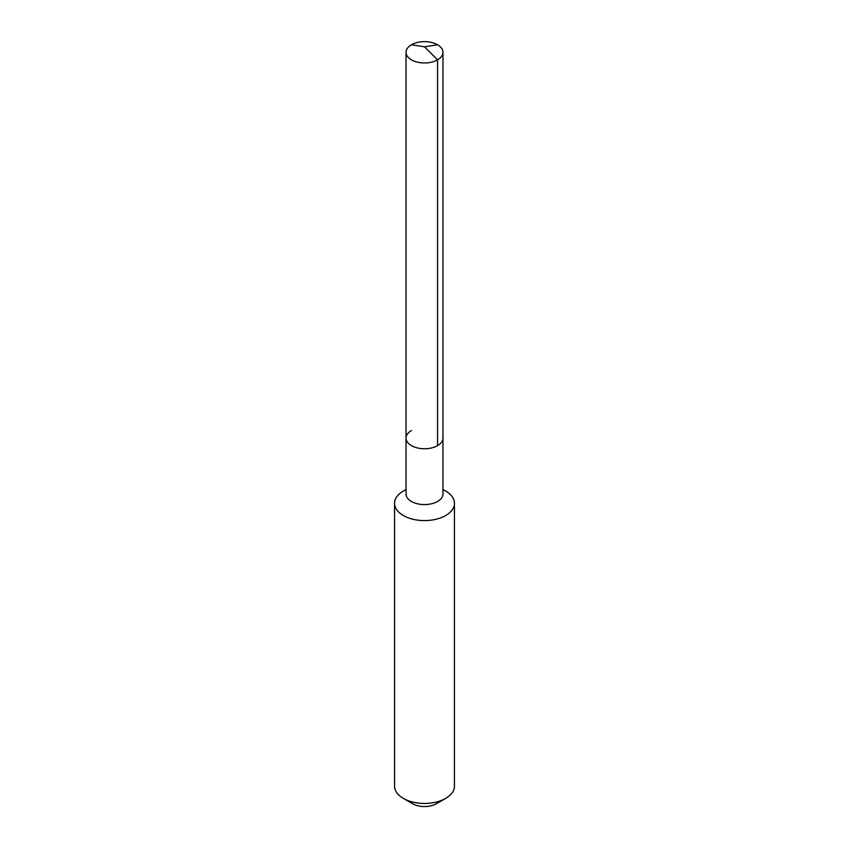 <?xml version="1.0" encoding="UTF-8"?>
<svg xmlns="http://www.w3.org/2000/svg" width="849" height="849" viewBox="0 0 849 849"><rect width="100%" height="100%" fill="white"/><g stroke="black" fill="none" stroke-linecap="round" stroke-linejoin="round"><path stroke-width="1.27" d="M406.034 438.084L406.034 52.298A18.466 10.666 180 0 0 417.432 62.157A18.466 10.666 180 0 0 437.564 59.844L424.5 46.812L437.564 59.844A18.466 10.666 0 0 0 442.966 52.298L442.966 493.927A18.466 10.666 0 0 1 437.564 501.462A18.466 10.666 180 0 1 417.432 503.775A18.466 10.666 180 0 1 406.034 493.927L406.034 438.084A18.466 10.666 180 0 0 417.432 447.932A18.466 10.666 180 0 0 437.564 445.629A18.466 10.666 0 0 0 442.966 438.084A18.466 10.666 0 0 1 437.564 445.629L437.564 59.844L437.564 445.629A18.466 10.666 180 0 1 417.432 447.932A18.466 10.666 180 0 1 406.034 438.084A18.466 10.666 180 0 1 411.436 430.549M454.448 503.298L454.448 786.153A29.948 17.288 0 0 1 445.683 798.378L436.503 803.685L445.683 798.378A29.948 17.288 180 0 1 403.317 798.378A29.948 17.288 180 0 1 394.552 786.153L394.552 503.298A29.948 17.288 180 0 0 413.038 519.27A29.948 17.288 180 0 0 445.683 515.523A29.948 17.288 0 0 0 454.448 503.298A29.948 17.288 0 0 0 445.683 491.072L442.966 489.502M403.317 491.072L406.034 489.502L403.317 491.072A29.948 17.288 180 0 0 394.552 503.298M436.503 803.685A16.969 9.795 180 0 1 412.497 803.685L403.317 798.378M442.966 52.298A18.466 10.666 0 0 0 431.568 42.45A18.466 10.666 0 0 0 411.436 44.764A18.466 10.666 180 0 0 406.034 52.298M437.564 44.764L424.5 46.812L411.436 44.764"/></g></svg>
